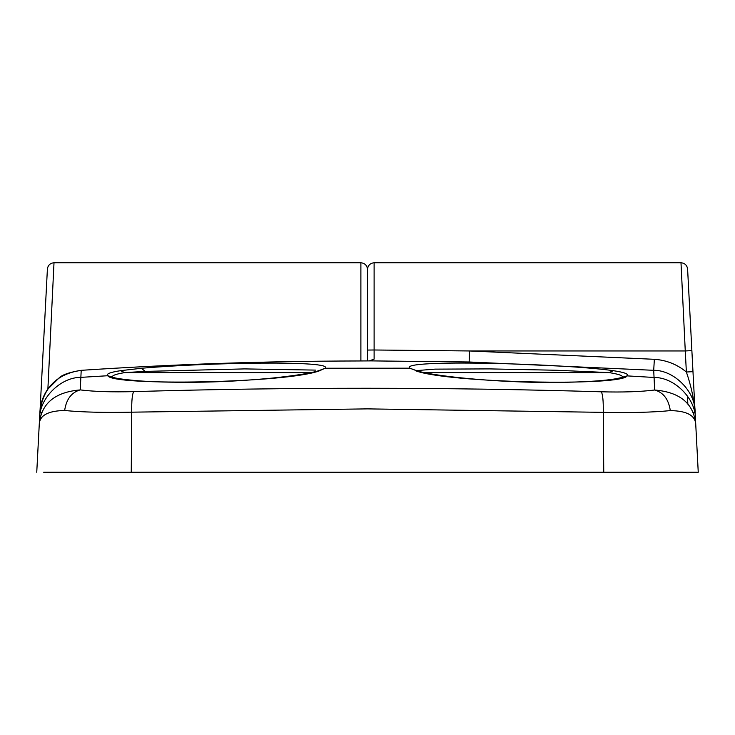 <?xml version="1.0" encoding="UTF-8"?>
<svg xmlns="http://www.w3.org/2000/svg" width="735" height="735" viewBox="0 0 735 735"><rect width="100%" height="100%" fill="white"/><g stroke="black" fill="none" stroke-linecap="round" stroke-linejoin="round"><path stroke-width="1.1" d="M39.442 422.092L47.398 269.028C47.968 265.225 50.173 263.13 54.004 262.762L360.885 262.762L360.885 360.968M695.742 424.334L695.099 412.023L695.742 424.334C693.757 403.588 680.077 392.15 654.674 390.009C640.69 391.764 622.913 392.361 601.331 391.801C445.392 387.143 289.498 387.079 133.651 391.617C111.986 392.196 94.181 391.626 80.234 389.899C71.516 392.352 66.315 399.224 64.643 410.507C82.246 412.197 104.6 412.748 131.703 412.17L367.5 408.88L603.297 412.353C630.299 412.923 652.634 412.344 670.302 410.617C686.775 410.856 695.255 415.431 695.742 424.334L698.25 472.237L43.677 472.237M367.5 360.922L367.5 269.377L367.5 350.062L374.115 349.989L374.115 262.762C370.128 263.185 367.923 265.39 367.5 269.377C367.077 265.39 364.872 263.185 360.885 262.762M691.874 350.613L687.602 269.028C687.032 265.225 684.827 263.13 680.996 262.762L685.268 350.962L691.874 350.613L695.099 412.023C695.54 391.663 674.059 370.027 653.7 370.311L654.674 390.009C663.411 392.453 668.62 399.316 670.302 410.617M416.221 370.633L434.973 369.135L489.326 368.896L556.423 370.256L609.067 372.599C619.412 374.216 623.776 375.897 622.168 377.652M112.685 377.505C111.114 375.815 115.138 374.179 124.739 372.599L145.264 371.405L244.599 368.906L315.756 370.109M654.15 377.478L654.15 379.352M112.06 376.981L107.76 375.732C112.721 386.215 288.001 383.137 319.725 370.697L325.045 368.253C334.691 360.37 207.821 362.401 141.322 368.281L120.439 370.688C110.057 372.314 105.831 373.996 107.76 375.732L80.859 377.367L80.234 389.899C54.859 392.113 41.197 403.552 39.267 424.224C39.708 415.367 48.17 410.791 64.643 410.507M415.422 370.697C447.734 383.054 622.251 386.463 627.084 375.879C629.068 374.078 624.474 372.342 613.312 370.688C562.284 363.384 397.957 359.13 409.909 368.189L417.177 370.918C439.172 377.266 510.108 383.578 564.609 382.319C587.853 381.832 604.997 380.647 616.031 378.755L622.462 377.386M39.901 412.069C40.388 403.736 42.979 396.128 47.701 389.238L59.066 377.946C62.08 374.804 69.457 372.268 81.208 370.33L80.859 377.367C60.518 377.119 39.102 398.655 39.543 418.913L39.901 412.069C43.117 387.749 56.889 373.839 81.208 370.33C172.973 364.266 264.82 361.142 356.76 360.977L371.377 360.894L374.115 359.103L369.227 360.913M325.045 368.253L320.598 370.008L325.054 368.235L409.909 368.189L414.375 369.953M695.723 424.031L695.457 419.023C695.907 398.728 674.427 377.174 654.058 377.468L627.084 375.879L622.784 377.128M39.267 424.224L36.75 472.237M39.543 418.913L39.286 423.93M692.976 371.662L686.371 372.011C677.073 364.358 666.397 360.132 654.361 359.305L469.435 350.962L685.268 350.962L686.371 372.011C691.001 385.489 693.913 398.829 695.099 412.023M81.208 370.33C172.955 364.266 264.811 361.142 356.76 360.977L371.267 360.894M320.8 369.907L317.961 370.927L319.725 370.697M311.034 372.599L124.739 372.599L120.439 370.688M613.312 370.688L609.067 372.599L424.224 372.599M47.885 388.971L54.004 262.762M694.557 412.188L692.894 412.353M687.85 404.176L687.455 395.981M371.377 360.894L469.178 361.987L469.435 350.962L374.115 349.989L374.115 359.103M133.651 391.617C132.208 394.309 131.565 401.154 131.703 412.17L131.253 472.237M601.331 391.801C602.783 394.484 603.435 401.338 603.297 412.353L603.747 472.237M469.178 361.987L653.7 370.311L654.361 359.305M695.549 422.12L695.576 421.274M40.425 412.188L42.07 412.353M141.322 368.281L145.264 371.405M680.996 262.762L374.115 262.762M317.961 370.927C310.225 373.27 294.882 375.677 271.913 378.13C244.461 380.702 218.975 382.071 195.446 382.246C171.283 382.457 151.401 381.906 135.8 380.592C111.224 378.286 113.208 377.009 111.959 376.936M414.163 369.852L417.177 370.918"/></g></svg>
